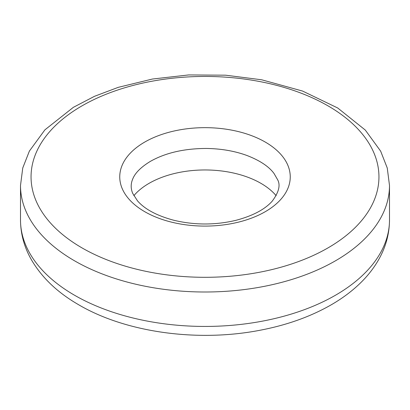 <?xml version="1.0" encoding="UTF-8"?>
<svg xmlns="http://www.w3.org/2000/svg" width="410" height="410" viewBox="0 0 410 410"><rect width="100%" height="100%" fill="white"/><g stroke="black" fill="none" stroke-linecap="round" stroke-linejoin="round"><path stroke-width="0.61" d="M133.839 195.708A79.074 45.653 180 0 1 149.086 183.332A79.074 45.653 180 0 1 276.161 195.708M265.28 211.678A85.249 49.215 180 0 1 144.72 211.678A85.249 49.215 180 0 1 144.72 142.075A85.249 49.215 180 0 1 265.28 142.075A85.249 49.215 180 0 1 265.28 211.678M81.995 105.862A173.958 100.435 0 0 0 81.995 247.891A173.958 100.435 0 0 0 328.005 247.891A173.958 100.435 0 0 0 328.005 105.862A173.958 100.435 0 0 0 81.995 105.862M20.5 185.484L22.755 167.972L29.382 151.085L44.91 129.842L73.354 107.333L94.515 96.304L118.203 87.361L152.371 79.048L188.651 74.938L225.582 75.189L261.688 79.791L302.595 91.066L337.722 107.994L365.3 130.067L380.654 151.157L387.255 168.013L389.5 185.484A184.5 106.518 180 0 1 335.462 260.806A184.5 106.518 180 0 1 134.393 283.894A184.5 106.518 180 0 1 20.5 185.484L20.5 219.919A184.5 106.518 180 0 0 134.393 318.329A184.5 106.518 180 0 0 335.462 295.241A184.5 106.518 180 0 0 389.5 219.919C389.413 233.603 385.923 246.635 379.019 259.007C374.514 267.064 368.805 274.572 361.897 281.537C353.333 290.147 343.272 297.814 331.7 304.538C311.011 316.479 287.231 325.027 260.355 330.188C197.625 342.478 124.958 332.489 77.5 304.071C56.754 291.93 41.261 276.934 31.027 259.089C24.093 246.692 20.587 233.638 20.5 219.919M150.444 161.335C165.609 152.792 184.3 148.502 206.512 148.461C221.18 148.686 234.592 151.003 246.738 155.416C259.673 160.387 268.75 166.383 273.972 173.399L277.416 179.365C280.722 184.864 278.974 192.147 272.173 201.218C264.727 209.551 252.56 215.942 235.668 220.39C215.009 225.223 194.386 225.182 173.799 220.257C156.892 215.706 144.797 209.243 137.509 200.859L132.712 193.392C130.688 188.61 130.682 183.839 132.702 179.073C135.054 173.01 140.968 167.095 150.444 161.335M389.5 185.484L389.5 219.919"/></g></svg>
